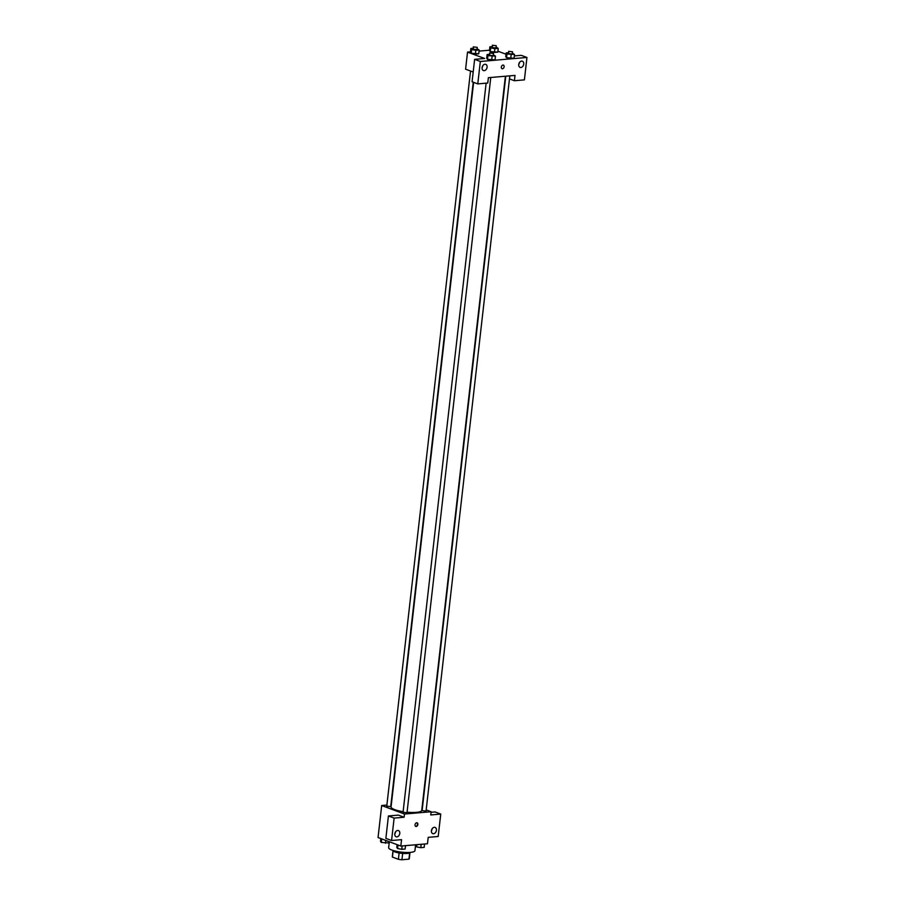 <?xml version="1.0" encoding="UTF-8"?>
<svg xmlns="http://www.w3.org/2000/svg" width="905" height="905" viewBox="0 0 905 905"><rect width="100%" height="100%" fill="white"/><g stroke="black" fill="none" stroke-linecap="round" stroke-linejoin="round"><path stroke-width="1.36" d="M409.648 852.951L408.947 859.15A8.541 1.912 6.5 0 0 409.298 858.687L409.965 852.77M408.947 859.15L401.933 859.75A8.541 1.912 6.5 0 1 398.404 859.309L392.408 857.069A8.541 1.912 6.5 0 1 392.329 856.752L393.008 850.847M402.657 853.415L401.933 859.75M393.109 850.938L392.408 857.069M399.128 852.963L398.404 859.309M410.293 852.374A8.812 1.98 -173.5 0 1 407.239 853.449A8.812 1.98 -173.5 0 1 397.906 852.736A8.812 1.98 -173.5 0 1 392.781 850.383M389.32 841.752L388.641 847.68A13.224 2.975 6.5 0 0 391.797 850.044A13.224 2.975 6.5 0 0 406.187 852.476A13.224 2.975 6.5 0 0 414.931 850.677L415.599 844.772M431.063 812.294L435.056 811.943L440.746 814.081L438.19 836.492L428.201 837.351L427.477 843.754L400.836 846.051L378.052 837.532L381.695 805.518L386.899 805.065M426.187 809.896L431.119 811.74L430.757 814.941L440.746 814.081M431.436 830.666A3.303 2.398 110.5 0 0 432.149 828.776M431.425 830.733A3.303 2.398 110.5 0 0 432.771 833.618A3.303 2.398 110.5 0 0 436.165 831.356A3.303 2.398 110.5 0 0 435.09 827.419A3.303 2.398 110.5 0 0 431.425 830.733M400.836 846.051L401.56 839.648L391.571 840.507L385.869 838.381L388.426 815.971L398.415 815.111L404.116 817.238L404.478 814.036L381.695 805.518M394.806 833.822A3.303 2.398 110.5 0 0 395.508 831.933M394.795 833.89A3.303 2.398 110.5 0 0 396.141 836.774A3.303 2.398 110.5 0 0 399.535 834.512A3.303 2.398 110.5 0 0 398.449 830.575A3.303 2.398 110.5 0 0 394.795 833.89M388.426 815.971L394.127 818.097L404.116 817.238M391.571 840.507L394.127 818.097M416.673 822.758A1.934 1.391 -69.5 0 1 415.791 826.435A1.934 1.391 -69.5 0 1 416.673 822.758M431.119 811.74L404.478 814.036M415.78 826.435A1.934 1.391 110.5 0 0 417.137 822.815M470.532 71.02L386.763 806.174L390.711 806.627L473.247 82.197M505.782 76.19L422.103 810.631L426.051 811.072L509.82 75.839M486.132 83.169L403.053 812.271L407.001 812.724L490.77 77.491M473.632 82.344L391.073 806.887A15.43 3.462 6.5 0 0 394.75 809.636A15.43 3.462 6.5 0 0 403.121 811.683M407.058 812.181A15.43 3.462 6.5 0 0 421.741 810.371L505.386 76.224M488.372 77.694L515.013 75.398L514.413 80.737L524.402 79.866L526.948 57.456L480.329 61.483L477.772 83.894L487.761 83.034L488.372 77.694M473.191 72.015L465.589 69.176L467.534 52.105L470.442 51.845M501.336 67.061A1.934 1.391 -69.5 0 1 503.463 65.137A1.934 1.391 -69.5 0 1 502.117 68.746A1.934 1.391 -69.5 0 1 501.336 67.061M518.735 64.504A3.303 2.398 -69.5 0 1 522.389 61.201A3.303 2.398 -69.5 0 1 523.475 65.137A3.303 2.398 -69.5 0 1 520.07 67.389A3.303 2.398 -69.5 0 1 518.735 64.504M482.094 67.671A3.303 2.398 -69.5 0 1 485.747 64.357A3.303 2.398 -69.5 0 1 486.833 68.294A3.303 2.398 -69.5 0 1 483.44 70.545A3.303 2.398 -69.5 0 1 482.094 67.671M502.117 68.746A1.934 1.391 110.5 0 0 503.463 65.137M518.735 64.436A3.303 2.398 110.5 0 0 519.447 62.547M482.105 67.603A3.303 2.398 110.5 0 0 482.806 65.714M477.772 83.894L472.082 81.767L474.627 59.345L484.627 58.486L467.534 52.105M474.627 59.345L480.329 61.483M526.948 57.456L521.257 55.329L514.357 55.929M509.47 78.882L514.413 80.737M512.4 53.169L514.515 54.481L514.097 58.225L510.725 58.508L506.551 57.728L505.748 56.653L506.167 52.909L508.463 52.716M496.11 47.071L498.225 48.395L497.807 52.128L494.435 52.422L490.261 51.63L489.458 50.556L489.877 46.822L492.173 46.63M477.059 48.712L479.175 50.035L478.756 53.768L475.385 54.062L471.211 53.282L470.408 52.196L470.826 48.463L473.123 48.27M493.349 54.809L495.465 56.133L495.046 59.866L491.675 60.16L487.501 59.368L486.698 58.293L487.116 54.56L489.413 54.357M497.908 51.2L506.019 54.232M479.062 51.11L489.492 50.205M479.175 50.035L475.815 50.329L471.641 49.537L470.826 48.463M473.281 46.89L473.507 49.379L476.98 49.481L477.218 47.343L473.281 46.89L477.218 47.343M478.756 53.768L471.211 53.282L471.641 49.537M475.815 50.329L475.385 54.062M498.225 48.395L494.865 48.689L490.691 47.897L489.877 46.822M492.331 45.25L492.558 47.739L496.031 47.829L496.268 45.703L492.331 45.25L496.268 45.703M497.807 52.128L490.261 51.63L490.691 47.897M494.865 48.689L494.435 52.422M495.465 56.133L487.931 55.635L487.116 54.56M489.571 52.988L489.797 55.477L493.27 55.567L493.508 53.429L489.571 52.988L493.508 53.429M495.046 59.866L487.501 59.368L487.931 55.635M492.105 56.415L491.675 60.16M514.515 54.481L506.981 53.995L506.167 52.909M508.621 51.336L508.848 53.825L512.321 53.927L512.558 51.789L508.621 51.336L512.558 51.789M514.097 58.225L506.551 57.728L506.981 53.995M511.155 54.775L510.725 58.508M388.992 841.627L388.845 842.94L381.299 842.442L380.496 841.367L380.813 838.562M385.79 840.428L385.473 843.234M381.706 838.901L381.299 842.442M405.519 845.643L405.135 849.026L401.763 849.32L397.589 848.539L396.786 847.453L397.103 844.659M402.148 845.937L401.763 849.32M397.996 844.987L397.589 848.539M424.569 844.003L424.173 847.385L420.814 847.68L416.639 846.888L415.949 844.75M421.198 844.297L420.814 847.68M416.888 844.67L416.639 846.888"/></g></svg>
